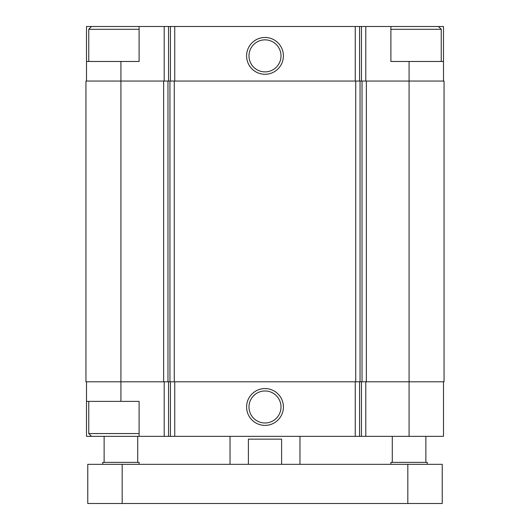 <?xml version="1.0" encoding="UTF-8"?>
<svg xmlns="http://www.w3.org/2000/svg" width="530" height="530" viewBox="0 0 530 530"><rect width="100%" height="100%" fill="white"/><g stroke="black" fill="none" stroke-linecap="round" stroke-linejoin="round"><path stroke-width="0.79" d="M139.105 26.5L86.509 26.5L86.509 61.473L139.105 61.473L139.105 26.5L168.533 26.5L168.533 81.057M409.08 61.473L390.895 61.473L390.895 26.5L443.491 26.5L443.491 61.473L409.08 61.473L409.08 381.799L444.047 381.799L444.047 81.057L163.644 81.057L163.644 381.799L120.919 381.799L120.919 401.389L139.105 401.389L139.105 436.356L443.491 436.356L443.491 381.799M139.105 436.356L86.509 436.356L86.509 381.799M120.919 401.389L86.509 401.389M265 388.576A18.404 18.404 0 0 0 249.06 416.183A18.404 18.404 0 0 0 280.94 416.183A18.404 18.404 0 0 0 265 388.576M409.08 436.356L409.08 381.799L163.644 381.799M163.644 81.057L85.953 81.057L85.953 381.799L120.919 381.799L120.919 61.473M443.491 61.473L443.491 81.057M390.895 26.5L365.793 26.5L365.793 81.057M168.533 26.5L365.793 26.5M265 37.471A18.404 18.404 0 0 0 249.06 65.077A18.404 18.404 0 0 0 280.94 65.077A18.404 18.404 0 0 0 265 37.471M86.509 61.473L86.509 81.057M265 390.974A16.013 16.013 0 0 0 251.134 414.983A16.013 16.013 0 0 0 278.866 414.983A16.013 16.013 0 0 0 265 390.974M265 39.863A16.013 16.013 0 0 0 251.134 63.878A16.013 16.013 0 0 0 278.866 63.878A16.013 16.013 0 0 0 265 39.863M390.895 29.296L441.251 29.296L441.251 61.473M438.456 26.5L441.251 29.296M91.544 436.356L88.749 433.56L139.105 433.56M88.749 61.473L88.749 29.296L139.105 29.296M230.027 464.333L230.027 436.356M248.391 464.333L248.391 439.151L281.609 439.151L281.609 464.333M122.178 464.333L87.768 464.333L87.768 503.5L122.178 503.5L122.178 464.333L442.232 464.333L442.232 503.5L122.178 503.5M390.895 464.333L390.895 462.372L427.266 462.372L427.266 464.333M392.293 462.372L392.293 436.356M102.734 464.333L102.734 462.372L139.105 462.372L139.105 464.333M104.132 462.372L104.132 436.356M164.207 381.799L164.207 436.356M365.793 381.799L365.793 436.356M361.467 381.799L361.467 436.356M359.572 381.799L359.572 436.356M355.252 381.799L355.252 436.356M174.748 381.799L174.748 436.356M170.428 381.799L170.428 436.356M168.533 381.799L168.533 436.356M366.356 81.057L366.356 381.799M362.03 81.057L362.03 381.799M360.055 81.057L360.055 381.799M355.736 81.057L355.736 381.799M174.264 81.057L174.264 381.799M169.944 81.057L169.944 381.799M167.97 81.057L167.97 381.799M361.467 26.5L361.467 81.057M359.572 26.5L359.572 81.057M355.252 26.5L355.252 81.057M174.748 26.5L174.748 81.057M170.428 26.5L170.428 81.057M164.207 26.5L164.207 81.057M407.822 503.5L407.822 464.333M88.749 433.56L88.749 401.389M91.544 26.5L88.749 29.296M299.973 464.333L299.973 436.356M425.868 462.372L425.868 436.356M137.707 462.372L137.707 436.356"/></g></svg>
